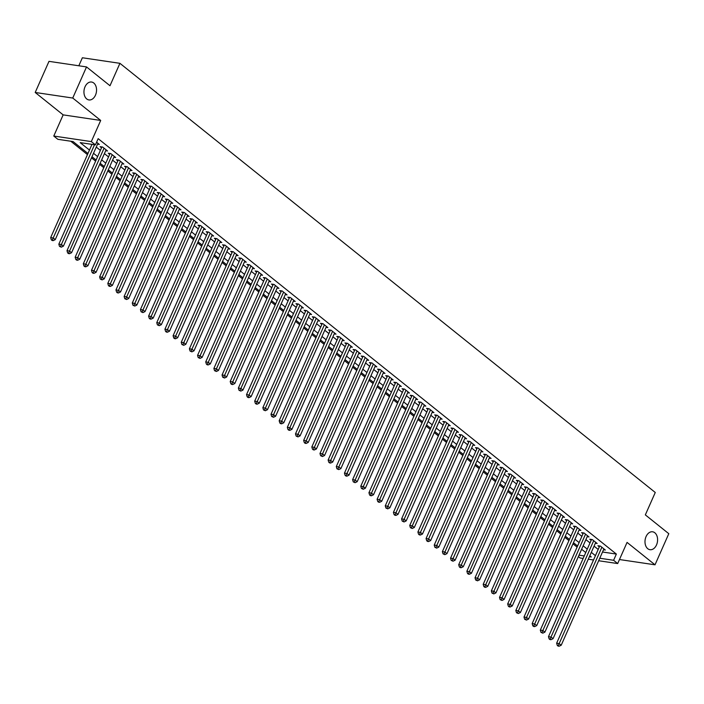 <?xml version="1.0" encoding="UTF-8"?>
<svg xmlns="http://www.w3.org/2000/svg" width="704" height="704" viewBox="0 0 704 704"><rect width="100%" height="100%" fill="white"/><g stroke="black" fill="none" stroke-linecap="round" stroke-linejoin="round"><path stroke-width="1.06" d="M95.471 95.172A9.046 6.23 -81.6 0 1 88.924 99.933A9.046 6.23 -81.6 0 1 85.026 86.794A9.046 6.23 -81.6 0 1 91.573 82.034A9.046 6.23 -81.6 0 1 95.471 95.172M656.515 544.931A9.046 6.23 -81.6 0 1 649.968 549.701A9.046 6.23 -81.6 0 1 646.07 536.562A9.046 6.23 -81.6 0 1 652.626 531.793A9.046 6.23 -81.6 0 1 656.515 544.931M87.947 153.49L73.075 141.566L57.851 139.313L53.777 136.039L91.318 141.601L95.401 144.874L80.177 142.622L89.47 150.066M63.149 114.875L100.698 120.446L72.741 98.041L86.53 66.924L48.99 61.354L35.2 92.47L63.149 114.875L53.777 136.039M78.822 65.78L82.377 57.763L119.926 63.325L655.266 492.483L645.339 514.888L668.8 533.694L655.01 564.81L627.062 542.406L617.681 563.561L598.655 560.745M583.141 558.439L580.14 557.999L578.38 556.582M70.761 141.222L87.454 154.607M91.494 157.837L95.612 161.146M99.651 164.384L103.778 167.693M107.809 170.922L111.936 174.231M115.975 177.461L120.102 180.77M124.133 184.008L128.26 187.317M132.29 190.546L136.418 193.855M140.457 197.094L144.584 200.402M148.614 203.632L152.742 206.941M156.772 210.179L160.899 213.479M164.938 216.718L169.066 220.026M173.096 223.256L177.223 226.565M181.262 229.803L185.381 233.112M189.42 236.342L193.547 239.65M197.578 242.889L201.705 246.189M205.744 249.427L209.862 252.736M213.902 255.966L218.029 259.274M222.059 262.513L226.186 265.822M230.226 269.051L234.353 272.36M238.383 275.598L242.51 278.898M246.541 282.137L250.668 285.446M254.707 288.675L258.834 291.984M262.865 295.222L266.992 298.531M271.022 301.761L275.15 305.07M279.189 308.308L283.316 311.608M287.346 314.846L291.474 318.155M295.504 321.385L299.631 324.694M303.67 327.932L307.798 331.241M311.828 334.47L315.955 337.779M319.994 341.018L324.113 344.326M328.152 347.556L332.279 350.865M336.31 354.094L340.437 357.403M344.476 360.642L348.594 363.95M352.634 367.18L356.761 370.489M360.791 373.727L364.918 377.036M368.958 380.266L373.085 383.574M377.115 386.813L381.242 390.113M385.273 393.351L389.4 396.66M393.439 399.89L397.566 403.198M401.597 406.437L405.724 409.746M409.754 412.975L413.882 416.284M417.921 419.522L422.048 422.822M426.078 426.061L430.206 429.37M434.245 432.599L438.363 435.908M442.402 439.146L446.53 442.455M450.56 445.685L454.687 448.994M458.726 452.232L462.845 455.532M466.884 458.77L471.011 462.079M475.042 465.309L479.169 468.618M483.208 471.856L487.326 475.165M491.366 478.394L495.493 481.703M499.523 484.942L503.65 488.242M507.69 491.48L511.817 494.789M515.847 498.018L519.974 501.327M524.005 504.566L528.132 507.874M532.171 511.104L536.298 514.413M540.329 517.651L544.456 520.96M548.486 524.19L552.614 527.498M556.653 530.728L560.78 534.037M564.81 537.275L568.938 540.584M572.977 543.814L577.095 547.122M72.741 98.041L35.2 92.47M619.467 559.539L655.01 564.81M97.548 144.162L99.37 144.426L96.58 142.199M105.714 150.7L107.527 150.973L102.634 147.048L100.091 146.67L101.526 147.814M113.872 157.247L115.694 157.511L110.792 153.586L108.258 153.217L109.683 154.361M122.03 163.786L123.851 164.058L118.95 160.134L116.415 159.755L117.841 160.899M130.196 170.333L132.009 170.597L127.116 166.672L124.582 166.294L126.007 167.438M138.354 176.871L140.175 177.144L135.274 173.21L132.739 172.841L134.165 173.985M146.52 183.41L148.333 183.682L143.44 179.758L140.897 179.379L142.331 180.523M154.678 189.957L156.49 190.221L151.598 186.296L149.063 185.926L150.489 187.07M162.835 196.495L164.657 196.768L159.755 192.843L157.221 192.465L158.646 193.609M171.002 203.042L172.814 203.306L167.922 199.382L165.378 199.003L166.813 200.147M179.159 209.581L180.972 209.854L176.079 205.929L173.545 205.55L174.97 206.694M187.317 216.119L189.138 216.392L184.237 212.467L181.702 212.089L183.128 213.233M195.483 222.666L197.296 222.93L192.403 219.006L189.86 218.636L191.294 219.78M203.641 229.205L205.454 229.478L200.561 225.553L198.026 225.174L199.452 226.318M211.798 235.752L213.62 236.016L208.718 232.091L206.184 231.713L207.61 232.866M219.965 242.29L221.778 242.563L216.885 238.638L214.342 238.26L215.776 239.404M228.122 248.829L229.935 249.102L225.042 245.177L222.508 244.798L223.934 245.942M236.28 255.376L238.102 255.64L233.2 251.715L230.666 251.346L232.091 252.49M244.446 261.914L246.259 262.187L241.366 258.262L238.832 257.884L240.258 259.028M252.604 268.462L254.426 268.726L249.524 264.801L246.99 264.422L248.415 265.575M260.77 275L262.583 275.273L257.682 271.348L255.147 270.97L256.582 272.114M268.928 281.538L270.741 281.811L265.848 277.886L263.314 277.508L264.739 278.652M277.086 288.086L278.907 288.35L274.006 284.425L271.471 284.055L272.897 285.199M285.252 294.624L287.065 294.897L282.172 290.972L279.629 290.594L281.063 291.738M293.41 301.171L295.222 301.435L290.33 297.51L287.795 297.132L289.221 298.285M301.567 307.71L303.389 307.982L298.487 304.058L295.953 303.679L297.378 304.823M309.734 314.248L311.546 314.521L306.654 310.596L304.11 310.218L305.545 311.362M317.891 320.795L319.704 321.059L314.811 317.134L312.277 316.765L313.702 317.909M326.049 327.334L327.87 327.606L322.969 323.682L320.434 323.303L321.86 324.447M334.215 333.881L336.028 334.145L331.135 330.22L328.592 329.85L330.026 330.994M342.373 340.419L344.186 340.692L339.293 336.767L336.758 336.389L338.184 337.533M350.53 346.966L352.352 347.23L347.45 343.306L344.916 342.927L346.342 344.071M358.697 353.505L360.51 353.778L355.617 349.844L353.074 349.474L354.508 350.618M366.854 360.043L368.676 360.316L363.774 356.391L361.24 356.013L362.666 357.157M375.012 366.59L376.834 366.854L371.932 362.93L369.398 362.56L370.823 363.704M383.178 373.129L384.991 373.402L380.098 369.477L377.564 369.098L378.99 370.242M391.336 379.676L393.158 379.94L388.256 376.015L385.722 375.637L387.147 376.781M399.502 386.214L401.315 386.487L396.422 382.562L393.879 382.184L395.314 383.328M407.66 392.753L409.473 393.026L404.58 389.101L402.046 388.722L403.471 389.866M415.818 399.3L417.639 399.564L412.738 395.639L410.203 395.27L411.629 396.414M423.984 405.838L425.797 406.111L420.904 402.186L418.361 401.808L419.795 402.952M432.142 412.386L433.954 412.65L429.062 408.725L426.527 408.346L427.953 409.499M440.299 418.924L442.121 419.197L437.219 415.272L434.685 414.894L436.11 416.038M448.466 425.462L450.278 425.735L445.386 421.81L442.842 421.432L444.277 422.576M456.623 432.01L458.436 432.274L453.543 428.349L451.009 427.979L452.434 429.123M464.781 438.548L466.602 438.821L461.701 434.896L459.166 434.518L460.592 435.662M472.947 445.095L474.76 445.359L469.867 441.434L467.324 441.056L468.758 442.209M481.105 451.634L482.918 451.906L478.025 447.982L475.49 447.603L476.916 448.747M489.262 458.172L491.084 458.445L486.182 454.52L483.648 454.142L485.074 455.286M497.429 464.719L499.242 464.983L494.349 461.058L491.814 460.689L493.24 461.833M505.586 471.258L507.408 471.53L502.506 467.606L499.972 467.227L501.398 468.371M513.753 477.805L515.566 478.069L510.664 474.144L508.13 473.766L509.564 474.918M521.91 484.343L523.723 484.616L518.83 480.691L516.296 480.313L517.722 481.457M530.068 490.882L531.89 491.154L526.988 487.23L524.454 486.851L525.879 487.995M538.234 497.429L540.047 497.693L535.154 493.768L532.611 493.398L534.046 494.542M546.392 503.967L548.205 504.24L543.312 500.315L540.778 499.937L542.203 501.081M554.55 510.514L556.371 510.778L551.47 506.854L548.935 506.484L550.361 507.628M562.716 517.053L564.529 517.326L559.636 513.401L557.093 513.022L558.527 514.166M570.874 523.6L572.686 523.864L567.794 519.939L565.259 519.561L566.685 520.705M579.031 530.138L580.853 530.411L575.951 526.478L573.417 526.108L574.842 527.252M587.198 536.677L589.01 536.95L584.118 533.025L581.574 532.646L583.009 533.79M595.355 543.224L597.168 543.488L592.275 539.563L589.741 539.194L591.166 540.338M602.518 552.015L616.361 554.066L98.155 138.653L95.401 144.874M96.263 147.074L100.382 150.383M104.421 153.622L108.548 156.922M112.578 160.16L116.706 163.469M120.745 166.698L124.872 170.007M128.902 173.246L133.03 176.554M137.06 179.784L141.187 183.093M145.226 186.331L149.354 189.64M153.384 192.87L157.511 196.178M161.542 199.408L165.669 202.717M169.708 205.955L173.835 209.264M177.866 212.494L181.993 215.802M186.032 219.041L190.15 222.35M194.19 225.579L198.317 228.888M202.347 232.126L206.474 235.426M210.514 238.665L214.632 241.974M218.671 245.203L222.798 248.512M226.829 251.75L230.956 255.059M234.995 258.289L239.114 261.598M243.153 264.836L247.28 268.136M251.31 271.374L255.438 274.683M259.477 277.913L263.604 281.222M267.634 284.46L271.762 287.769M275.792 290.998L279.919 294.307M283.958 297.546L288.086 300.846M292.116 304.084L296.243 307.393M300.274 310.622L304.401 313.931M308.44 317.17L312.567 320.478M316.598 323.708L320.725 327.017M324.764 330.255L328.882 333.555M332.922 336.794L337.049 340.102M341.079 343.332L345.206 346.641M349.246 349.879L353.364 353.188M357.403 356.418L361.53 359.726M365.561 362.965L369.688 366.274M373.727 369.503L377.854 372.812M381.885 376.042L386.012 379.35M390.042 382.589L394.17 385.898M398.209 389.127L402.336 392.436M406.366 395.674L410.494 398.983M414.524 402.213L418.651 405.522M422.69 408.76L426.818 412.06M430.848 415.298L434.975 418.607M439.006 421.837L443.133 425.146M447.172 428.384L451.299 431.693M455.33 434.922L459.457 438.231M463.496 441.47L467.614 444.77M471.654 448.008L475.781 451.317M479.811 454.546L483.938 457.855M487.978 461.094L492.096 464.402M496.135 467.632L500.262 470.941M504.293 474.179L508.42 477.479M512.459 480.718L516.586 484.026M520.617 487.256L524.744 490.565M528.774 493.803L532.902 497.112M536.941 500.342L541.068 503.65M545.098 506.889L549.226 510.189M553.256 513.427L557.383 516.736M561.422 519.966L565.55 523.274M569.58 526.513L573.707 529.822M577.746 533.051L581.865 536.36M585.904 539.598L590.031 542.907M594.062 546.137L598.189 549.446M603.513 549.762L605.334 550.035L600.433 546.11L597.898 545.732L599.324 546.876M100.698 120.446L91.318 141.601M616.361 554.066L613.606 560.287L617.681 563.561M86.53 66.924L109.991 85.73L119.926 63.325M589.38 556.697L591.281 556.978L589.785 555.782M585.754 552.552L581.627 549.243M577.597 546.005L573.47 542.705M569.43 539.466L565.303 536.158M561.273 532.928L557.146 529.619M553.106 526.381L548.988 523.072M544.949 519.842L540.822 516.534M536.791 513.295L532.664 509.995M528.625 506.757L524.506 503.448M520.467 500.218L516.34 496.91M512.31 493.671L508.182 490.362M504.143 487.133L500.025 483.824M495.986 480.586L491.858 477.286M487.828 474.047L483.701 470.738M479.662 467.509L475.534 464.2M471.504 460.962L467.377 457.653M463.346 454.423L459.219 451.114M455.18 447.876L451.053 444.576M447.022 441.338L442.895 438.029M438.865 434.799L434.738 431.49M430.698 428.252L426.571 424.943M422.541 421.714L418.414 418.405M414.374 415.166L410.256 411.858M406.217 408.628L402.09 405.319M398.059 402.081L393.932 398.781M389.893 395.542L385.774 392.234M381.735 389.004L377.608 385.695M373.578 382.457L369.45 379.148M365.411 375.918L361.284 372.61M357.254 369.371L353.126 366.071M349.096 362.833L344.969 359.524M340.93 356.294L336.802 352.986M332.772 349.747L328.645 346.438M324.614 343.209L320.487 339.9M316.448 336.662L312.321 333.362M308.29 330.123L304.163 326.814M300.124 323.585L296.006 320.276M291.966 317.038L287.839 313.729M283.809 310.499L279.682 307.19M275.642 303.952L271.524 300.652M267.485 297.414L263.358 294.105M259.327 290.875L255.2 287.566M251.161 284.328L247.042 281.019M243.003 277.79L238.876 274.481M234.846 271.242L230.718 267.942M226.679 264.704L222.552 261.395M218.522 258.166L214.394 254.857M210.364 251.618L206.237 248.31M202.198 245.08L198.07 241.771M194.04 238.533L189.913 235.224M185.882 231.994L181.755 228.686M177.716 225.447L173.589 222.147M169.558 218.909L165.431 215.6M161.392 212.37L157.274 209.062M153.234 205.823L149.107 202.514M145.077 199.285L140.95 195.976M136.91 192.738L132.792 189.438M128.753 186.199L124.626 182.89M120.595 179.661L116.468 176.352M112.429 173.114L108.302 169.805M104.271 166.575L100.144 163.266M96.114 160.028L91.986 156.728M579.005 555.166L584.25 555.94M593.525 559.979L588.271 559.205M599.764 558.237L613.606 560.287M93.5 153.296L97.627 156.605M101.666 159.843L105.785 163.152M109.824 166.382L113.951 169.69M117.982 172.929L122.109 176.229M126.148 179.467L130.266 182.776M134.306 186.006L138.433 189.314M142.463 192.553L146.59 195.862M150.63 199.091L154.757 202.4M158.787 205.638L162.914 208.947M166.945 212.177L171.072 215.486M175.111 218.724L179.238 222.024M183.269 225.262L187.396 228.571M191.426 231.801L195.554 235.11M199.593 238.348L203.72 241.657M207.75 244.886L211.878 248.195M215.917 251.434L220.035 254.734M224.074 257.972L228.202 261.281M232.232 264.51L236.359 267.819M240.398 271.058L244.517 274.366M248.556 277.596L252.683 280.905M256.714 284.143L260.841 287.443M264.88 290.682L269.007 293.99M273.038 297.22L277.165 300.529M281.195 303.767L285.322 307.076M289.362 310.306L293.489 313.614M297.519 316.853L301.646 320.153M305.677 323.391L309.804 326.7M313.843 329.93L317.97 333.238M322.001 336.477L326.128 339.786M330.167 343.015L334.286 346.324M338.325 349.562L342.452 352.862M346.482 356.101L350.61 359.41M354.649 362.639L358.767 365.948M362.806 369.186L366.934 372.495M370.964 375.725L375.091 379.034M379.13 382.272L383.249 385.581M387.288 388.81L391.415 392.119M395.446 395.358L399.573 398.658M403.612 401.896L407.739 405.205M411.77 408.434L415.897 411.743M419.927 414.982L424.054 418.29M428.094 421.52L432.221 424.829M436.251 428.067L440.378 431.367M444.409 434.606L448.536 437.914M452.575 441.144L456.702 444.453M460.733 447.691L464.86 451M468.899 454.23L473.018 457.538M477.057 460.777L481.184 464.077M485.214 467.315L489.342 470.624M493.381 473.854L497.499 477.162M501.538 480.401L505.666 483.71M509.696 486.939L513.823 490.248M517.862 493.486L521.981 496.786M526.02 500.025L530.147 503.334M534.178 506.563L538.305 509.872M542.344 513.11L546.471 516.419M550.502 519.649L554.629 522.958M558.659 526.196L562.786 529.505M566.826 532.734L570.953 536.043M574.983 539.273L579.11 542.582M583.141 545.82L587.268 549.129M591.307 552.358L595.434 555.667M599.72 546.005L556.635 643.21L559.17 643.588L601.867 547.254M558.307 645.586L557.295 645.436L558.105 646.087L559.126 646.237L558.307 645.586L559.17 643.588L561.211 645.225L603.909 548.891M556.635 643.21L557.295 645.436M559.126 646.237L561.211 645.225M591.554 539.458L548.478 636.671L551.012 637.05L593.701 540.707M550.15 639.047L549.129 638.889L549.947 639.549L550.959 639.698L550.15 639.047L551.012 637.05L553.054 638.686L595.742 542.344M548.478 636.671L549.129 638.889M550.959 639.698L553.054 638.686M583.396 532.919L540.311 630.133L542.854 630.502L585.543 534.169M541.983 632.5L540.971 632.35L542.802 633.16L541.983 632.5L542.854 630.502L544.896 632.139L587.585 535.806M540.311 630.133L540.971 632.35M542.802 633.16L544.896 632.139M575.23 526.372L532.154 623.586L534.688 623.964L577.386 527.63M533.826 625.962L532.814 625.812L533.623 626.463L534.644 626.613L533.826 625.962L534.688 623.964L536.73 625.601L579.418 529.258M532.154 623.586L532.814 625.812M534.644 626.613L536.73 625.601M567.072 519.834L523.996 617.047L526.53 617.426L569.219 521.083M525.668 619.414L524.647 619.265L526.478 620.074L525.668 619.414L526.53 617.426L528.572 619.054L571.261 522.72M523.996 617.047L524.647 619.265M526.478 620.074L528.572 619.054M558.914 513.295L515.83 610.5L518.373 610.878L561.062 514.545M517.502 612.876L516.49 612.726L518.32 613.527L517.502 612.876L518.373 610.878L520.414 612.515L563.103 516.182M515.83 610.5L516.49 612.726M518.32 613.527L520.414 612.515M550.748 506.748L507.672 603.962L510.206 604.34L552.904 507.998M509.344 606.338L508.332 606.179L509.142 606.839L510.162 606.989L509.344 606.338L510.206 604.34L512.248 605.977L554.937 509.634M507.672 603.962L508.332 606.179M510.162 606.989L512.248 605.977M542.59 500.21L499.514 597.423L502.049 597.793L544.738 501.459M501.186 599.79L500.166 599.641L501.996 600.442L501.186 599.79L502.049 597.793L504.09 599.43L546.779 503.096M499.514 597.423L500.166 599.641M501.996 600.442L504.09 599.43M534.433 493.662L491.348 590.876L493.891 591.254L536.58 494.921M493.02 593.252L492.008 593.102L493.838 593.903L493.02 593.252L493.891 591.254L495.924 592.891L538.622 496.549M491.348 590.876L492.008 593.102M493.838 593.903L495.924 592.891M526.266 487.124L483.19 584.338L485.725 584.716L528.414 488.374M484.862 586.705L483.85 586.555L484.66 587.215L485.681 587.365L484.862 586.705L485.725 584.716L487.766 586.344L530.455 490.01M483.19 584.338L483.85 586.555M485.681 587.365L487.766 586.344M518.109 480.586L475.033 577.79L477.567 578.169L520.256 481.835M476.705 580.166L475.684 580.017L477.514 580.818L476.705 580.166L477.567 578.169L479.609 579.806L522.298 483.472M475.033 577.79L475.684 580.017M477.514 580.818L479.609 579.806M509.951 474.038L466.866 571.252L469.41 571.63L512.098 475.288M468.538 573.628L467.526 573.47L468.345 574.13L469.357 574.279L468.538 573.628L469.41 571.63L471.442 573.267L514.14 476.925M466.866 571.252L467.526 573.47M469.357 574.279L471.442 573.267M501.785 467.5L458.709 564.714L461.243 565.083L503.932 468.75M460.381 567.081L459.36 566.931L460.178 567.582L461.199 567.732L460.381 567.081L461.243 565.083L463.285 566.72L505.974 470.386M458.709 564.714L459.36 566.931M461.199 567.732L463.285 566.72M493.627 460.953L450.551 558.166L453.086 558.545L495.774 462.211M452.214 560.542L451.202 560.393L453.033 561.194L452.214 560.542L453.086 558.545L455.127 560.182L497.816 463.839M450.551 558.166L451.202 560.393M453.033 561.194L455.127 560.182M485.47 454.414L442.385 551.628L444.928 551.998L487.617 455.664M444.057 553.995L443.045 553.846L444.875 554.655L444.057 553.995L444.928 551.998L446.961 553.634L489.658 457.301M442.385 551.628L443.045 553.846M444.875 554.655L446.961 553.634M477.303 447.867L434.227 545.081L436.762 545.459L479.45 449.126M435.899 547.457L434.878 547.307L436.709 548.108L435.899 547.457L436.762 545.459L438.803 547.096L481.492 450.762M434.227 545.081L434.878 547.307M436.709 548.108L438.803 547.096M469.146 441.329L426.07 538.542L428.604 538.921L471.293 442.578M427.733 540.91L426.721 540.76L427.539 541.42L428.551 541.57L427.733 540.91L428.604 538.921L430.646 540.558L473.334 444.215M426.07 538.542L426.721 540.76M428.551 541.57L430.646 540.558M460.979 434.79L417.903 532.004L420.438 532.374L463.135 436.04M419.575 534.371L418.563 534.222L419.373 534.873L420.394 535.022L419.575 534.371L420.438 532.374L422.479 534.01L465.168 437.677M417.903 532.004L418.563 534.222M420.394 535.022L422.479 534.01M452.822 428.243L409.746 525.457L412.28 525.835L454.969 429.493M411.418 527.833L410.397 527.683L412.227 528.484L411.418 527.833L412.28 525.835L414.322 527.472L457.01 431.13M409.746 525.457L410.397 527.683M412.227 528.484L414.322 527.472M444.664 421.705L401.579 518.918L404.122 519.288L446.811 422.954M403.251 521.286L402.239 521.136L404.07 521.946L403.251 521.286L404.122 519.288L406.164 520.925L448.853 424.591M401.579 518.918L402.239 521.136M404.07 521.946L406.164 520.925M436.498 415.158L393.422 512.371L395.956 512.75L438.654 416.416M395.094 514.747L394.082 514.598L394.891 515.249L395.912 515.398L395.094 514.747L395.956 512.75L397.998 514.386L440.686 418.053M393.422 512.371L394.082 514.598M395.912 515.398L397.998 514.386M428.34 408.619L385.264 505.833L387.798 506.211L430.487 409.869M386.936 508.2L385.915 508.05L387.746 508.86L386.936 508.2L387.798 506.211L389.84 507.839L432.529 411.506M385.264 505.833L385.915 508.05M387.746 508.86L389.84 507.839M420.182 402.081L377.098 499.286L379.641 499.664L422.33 403.33M378.77 501.662L377.758 501.512L378.576 502.163L379.588 502.313L378.77 501.662L379.641 499.664L381.682 501.301L424.371 404.967M377.098 499.286L377.758 501.512M379.588 502.313L381.682 501.301M412.016 395.534L368.94 492.747L371.474 493.126L414.172 396.783M370.612 495.123L369.6 494.974L370.41 495.625L371.43 495.774L370.612 495.123L371.474 493.126L373.516 494.762L416.205 398.42M368.94 492.747L369.6 494.974M371.43 495.774L373.516 494.762M403.858 388.995L360.782 486.209L363.317 486.578L406.006 390.245M362.454 488.576L361.434 488.426L363.264 489.236L362.454 488.576L363.317 486.578L365.358 488.215L408.047 391.882M360.782 486.209L361.434 488.426M363.264 489.236L365.358 488.215M395.701 382.448L352.616 479.662L355.159 480.04L397.848 383.706M354.288 482.038L353.276 481.888L355.106 482.689L354.288 482.038L355.159 480.04L357.192 481.677L399.89 385.334M352.616 479.662L353.276 481.888M355.106 482.689L357.192 481.677M387.534 375.91L344.458 473.123L346.993 473.502L389.682 377.159M346.13 475.49L345.118 475.341L345.928 476.001L346.949 476.15L346.13 475.49L346.993 473.502L349.034 475.13L391.723 378.796M344.458 473.123L345.118 475.341M346.949 476.15L349.034 475.13M379.377 369.371L336.301 466.576L338.835 466.954L381.524 370.621M337.964 468.952L336.952 468.802L338.782 469.603L337.964 468.952L338.835 466.954L340.877 468.591L383.566 372.258M336.301 466.576L336.952 468.802M338.782 469.603L340.877 468.591M371.219 362.824L328.134 460.038L330.678 460.416L373.366 364.074M329.806 462.414L328.794 462.255L329.613 462.915L330.625 463.065L329.806 462.414L330.678 460.416L332.71 462.053L375.408 365.71M328.134 460.038L328.794 462.255M330.625 463.065L332.71 462.053M363.053 356.286L319.977 453.499L322.511 453.869L365.2 357.535M321.649 455.866L320.628 455.717L322.467 456.526L321.649 455.866L322.511 453.869L324.553 455.506L367.242 359.172M319.977 453.499L320.628 455.717M322.467 456.526L324.553 455.506M354.895 349.738L311.819 446.952L314.354 447.33L357.042 350.997M313.482 449.328L312.47 449.178L313.289 449.83L314.301 449.979L313.482 449.328L314.354 447.33L316.395 448.967L359.084 352.625M311.819 446.952L312.47 449.178M314.301 449.979L316.395 448.967M346.738 343.2L303.653 440.414L306.187 440.792L348.885 344.45M305.325 442.781L304.313 442.631L305.122 443.291L306.143 443.441L305.325 442.781L306.187 440.792L308.229 442.42L350.926 346.086M303.653 440.414L304.313 442.631M306.143 443.441L308.229 442.42M338.571 336.662L295.495 433.866L298.03 434.245L340.718 337.911M297.167 436.242L296.146 436.093L297.977 436.894L297.167 436.242L298.03 434.245L300.071 435.882L342.76 339.548M295.495 433.866L296.146 436.093M297.977 436.894L300.071 435.882M330.414 330.114L287.329 427.328L289.872 427.706L332.561 331.364M289.001 429.704L287.989 429.546L288.807 430.206L289.819 430.355L289.001 429.704L289.872 427.706L291.914 429.343L334.602 333.001M287.329 427.328L287.989 429.546M289.819 430.355L291.914 429.343M322.247 323.576L279.171 420.79L281.706 421.159L324.403 324.826M280.843 423.157L279.831 423.007L280.641 423.658L281.662 423.808L280.843 423.157L281.706 421.159L283.747 422.796L326.436 326.462M279.171 420.79L279.831 423.007M281.662 423.808L283.747 422.796M314.09 317.029L271.014 414.242L273.548 414.621L316.237 318.287M272.686 416.618L271.665 416.469L273.495 417.27L272.686 416.618L273.548 414.621L275.59 416.258L318.278 319.915M271.014 414.242L271.665 416.469M273.495 417.27L275.59 416.258M305.932 310.49L262.847 407.704L265.39 408.082L308.079 311.74M264.519 410.071L263.507 409.922L265.338 410.731L264.519 410.071L265.39 408.082L267.432 409.71L310.121 313.377M262.847 407.704L263.507 409.922M265.338 410.731L267.432 409.71M297.766 303.943L254.69 401.157L257.224 401.535L299.922 305.202M256.362 403.533L255.35 403.383L256.159 404.034L257.18 404.184L256.362 403.533L257.224 401.535L259.266 403.172L301.954 306.838M254.69 401.157L255.35 403.383M257.18 404.184L259.266 403.172M289.608 297.405L246.532 394.618L249.066 394.997L291.755 298.654M248.204 396.994L247.183 396.836L248.002 397.496L249.014 397.646L248.204 396.994L249.066 394.997L251.108 396.634L293.797 300.291M246.532 394.618L247.183 396.836M249.014 397.646L251.108 396.634M281.45 290.866L238.366 388.08L240.909 388.45L283.598 292.116M240.038 390.447L239.026 390.298L240.856 391.098L240.038 390.447L240.909 388.45L242.942 390.086L285.639 293.753M238.366 388.08L239.026 390.298M240.856 391.098L242.942 390.086M273.284 284.319L230.208 381.533L232.742 381.911L275.431 285.578M231.88 383.909L230.868 383.759L231.678 384.41L232.698 384.56L231.88 383.909L232.742 381.911L234.784 383.548L277.473 287.206M230.208 381.533L230.868 383.759M232.698 384.56L234.784 383.548M265.126 277.781L222.05 374.994L224.585 375.364L267.274 279.03M223.722 377.362L222.702 377.212L224.532 378.022L223.722 377.362L224.585 375.364L226.626 377.001L269.315 280.667M222.05 374.994L222.702 377.212M224.532 378.022L226.626 377.001M256.969 271.234L213.884 368.447L216.427 368.826L259.116 272.492M215.556 370.823L214.544 370.674L216.374 371.474L215.556 370.823L216.427 368.826L218.46 370.462L261.158 274.129M213.884 368.447L214.544 370.674M216.374 371.474L218.46 370.462M248.802 264.695L205.726 361.909L208.261 362.287L250.95 265.945M207.398 364.276L206.386 364.126L207.196 364.786L208.217 364.936L207.398 364.276L208.261 362.287L210.302 363.924L252.991 267.582M205.726 361.909L206.386 364.126M208.217 364.936L210.302 363.924M240.645 258.157L197.569 355.37L200.103 355.74L242.792 259.406M199.232 357.738L198.22 357.588L200.05 358.389L199.232 357.738L200.103 355.74L202.145 357.377L244.834 261.043M197.569 355.37L198.22 357.588M200.05 358.389L202.145 357.377M232.487 251.61L189.402 348.823L191.946 349.202L234.634 252.859M191.074 351.199L190.062 351.05L191.893 351.85L191.074 351.199L191.946 349.202L193.978 350.838L236.676 254.496M189.402 348.823L190.062 351.05M191.893 351.85L193.978 350.838M224.321 245.071L181.245 342.285L183.779 342.654L226.468 246.321M182.917 344.652L181.896 344.502L183.726 345.312L182.917 344.652L183.779 342.654L185.821 344.291L228.51 247.958M181.245 342.285L181.896 344.502M183.726 345.312L185.821 344.291M216.163 238.524L173.087 335.738L175.622 336.116L218.31 239.782M174.75 338.114L173.738 337.964L174.557 338.615L175.569 338.765L174.75 338.114L175.622 336.116L177.663 337.753L220.352 241.419M173.087 335.738L173.738 337.964M175.569 338.765L177.663 337.753M207.997 231.986L164.921 329.199L167.455 329.578L210.153 233.235M166.593 331.566L165.581 331.417L166.39 332.077L167.411 332.226L166.593 331.566L167.455 329.578L169.497 331.206L212.186 234.872M164.921 329.199L165.581 331.417M167.411 332.226L169.497 331.206M199.839 225.447L156.763 322.652L159.298 323.03L201.986 226.697M158.435 325.028L157.414 324.878L159.245 325.679L158.435 325.028L159.298 323.03L161.339 324.667L204.028 228.334M156.763 322.652L157.414 324.878M159.245 325.679L161.339 324.667M191.682 218.9L148.597 316.114L151.14 316.492L193.829 220.15M150.269 318.49L149.257 318.34L150.075 318.991L151.087 319.141L150.269 318.49L151.14 316.492L153.182 318.129L195.87 221.786M148.597 316.114L149.257 318.34M151.087 319.141L153.182 318.129M183.515 212.362L140.439 309.575L142.974 309.945L185.671 213.611M142.111 311.942L141.099 311.793L142.93 312.602L142.111 311.942L142.974 309.945L145.015 311.582L187.704 215.248M140.439 309.575L141.099 311.793M142.93 312.602L145.015 311.582M175.358 205.814L132.282 303.028L134.816 303.406L177.505 207.073M133.954 305.404L132.933 305.254L134.763 306.055L133.954 305.404L134.816 303.406L136.858 305.043L179.546 208.701M132.282 303.028L132.933 305.254M134.763 306.055L136.858 305.043M167.2 199.276L124.115 296.49L126.658 296.868L169.347 200.526M125.787 298.857L124.775 298.707L126.606 299.517L125.787 298.857L126.658 296.868L128.7 298.496L171.389 202.162M124.115 296.49L124.775 298.707M126.606 299.517L128.7 298.496M159.034 192.738L115.958 289.942L118.492 290.321L161.19 193.987M117.63 292.318L116.618 292.169L117.427 292.82L118.448 292.97L117.63 292.318L118.492 290.321L120.534 291.958L163.222 195.624M115.958 289.942L116.618 292.169M118.448 292.97L120.534 291.958M150.876 186.19L107.8 283.404L110.334 283.782L153.023 187.44M109.472 285.78L108.451 285.622L109.27 286.282L110.282 286.431L109.472 285.78L110.334 283.782L112.376 285.419L155.065 189.077M107.8 283.404L108.451 285.622M110.282 286.431L112.376 285.419M142.718 179.652L99.634 276.866L102.177 277.235L144.866 180.902M101.306 279.233L100.294 279.083L102.124 279.893L101.306 279.233L102.177 277.235L104.21 278.872L146.907 182.538M99.634 276.866L100.294 279.083M102.124 279.893L104.21 278.872M134.552 173.105L91.476 270.318L94.01 270.697L136.699 174.363M93.148 272.694L92.136 272.545L92.946 273.196L93.966 273.346L93.148 272.694L94.01 270.697L96.052 272.334L138.741 175.991M91.476 270.318L92.136 272.545M93.966 273.346L96.052 272.334M126.394 166.566L83.318 263.78L85.853 264.158L128.542 167.816M84.982 266.147L83.97 265.998L84.788 266.658L85.8 266.807L84.982 266.147L85.853 264.158L87.894 265.786L130.583 169.453M83.318 263.78L83.97 265.998M85.8 266.807L87.894 265.786M118.237 160.028L75.152 257.233L77.695 257.611L120.384 161.278M76.824 259.609L75.812 259.459L76.63 260.11L77.642 260.26L76.824 259.609L77.695 257.611L79.728 259.248L122.426 162.914M75.152 257.233L75.812 259.459M77.642 260.26L79.728 259.248M110.07 153.481L66.994 250.694L69.529 251.073L112.218 154.73M68.666 253.07L67.646 252.912L68.464 253.572L69.485 253.722L68.666 253.07L69.529 251.073L71.57 252.71L114.259 156.367M66.994 250.694L67.646 252.912M69.485 253.722L71.57 252.71M101.913 146.942L58.837 244.156L61.371 244.526L104.06 148.192M60.5 246.523L59.488 246.374L61.318 247.174L60.5 246.523L61.371 244.526L63.413 246.162L106.102 149.829M58.837 244.156L59.488 246.374M61.318 247.174L63.413 246.162M91.995 144.373L50.67 237.609L53.205 237.987L94.53 144.742M52.342 239.985L51.33 239.835L52.14 240.486L53.161 240.636L52.342 239.985L53.205 237.987L55.246 239.624L97.944 143.282M50.67 237.609L51.33 239.835M53.161 240.636L55.246 239.624"/></g></svg>
